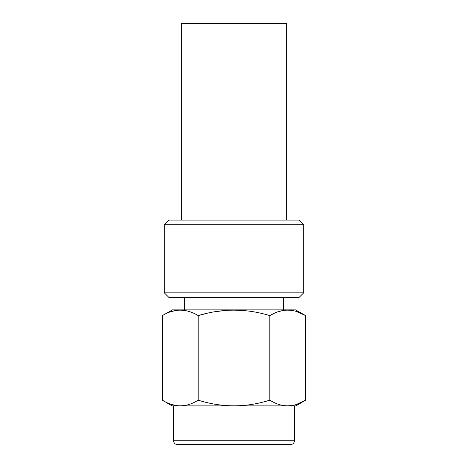 <?xml version="1.0" encoding="UTF-8"?>
<svg xmlns="http://www.w3.org/2000/svg" width="468" height="468" viewBox="0 0 468 468"><rect width="100%" height="100%" fill="white"/><g stroke="black" fill="none" stroke-linecap="round" stroke-linejoin="round"><path stroke-width="0.7" d="M299.04 220.065L168.96 220.065L164.315 224.71L164.315 292.845L303.685 292.845L303.685 224.71L299.04 220.065M181.35 220.065L181.35 23.4L286.65 23.4L286.65 220.065M303.685 224.71L164.315 224.71M164.315 292.845L168.96 297.49L299.04 297.49L303.685 292.845M283.555 297.49L283.555 309.88M184.445 297.49L184.445 309.88M296.554 311.553L305.622 315.607L305.622 400.158C293.682 407.71 281.742 407.71 269.808 400.158L269.808 315.607C245.928 308.348 222.06 308.348 198.192 315.607C186.252 308.348 174.312 308.348 162.378 315.607L172.446 309.88L295.554 309.88L305.622 315.607C293.682 308.348 281.742 308.348 269.808 315.607L274.306 313.303M279.004 311.512L283.315 310.5M287.791 310.144L292.05 310.489M269.808 400.158C245.928 407.71 222.054 407.71 198.192 400.158L198.192 315.607L207.195 313.303M216.315 311.553L225.207 310.5M234.006 310.144L242.793 310.5M171.446 311.553L175.839 310.506M180.402 310.144L184.673 310.5M162.378 315.607L162.378 400.158L172.06 405.885L295.94 405.885L305.622 400.158L296.601 404.358M171.493 404.387L175.746 405.446M180.467 405.838L184.287 405.534M198.192 400.158C186.252 407.71 174.312 407.71 162.378 400.158M287.721 405.838L292.061 405.481M294.395 405.885L294.395 440.727L173.605 440.727L173.605 405.885M173.605 440.727A3.873 3.873 0 0 0 177.477 444.6L290.523 444.6A3.873 3.873 0 0 0 294.395 440.727"/></g></svg>
